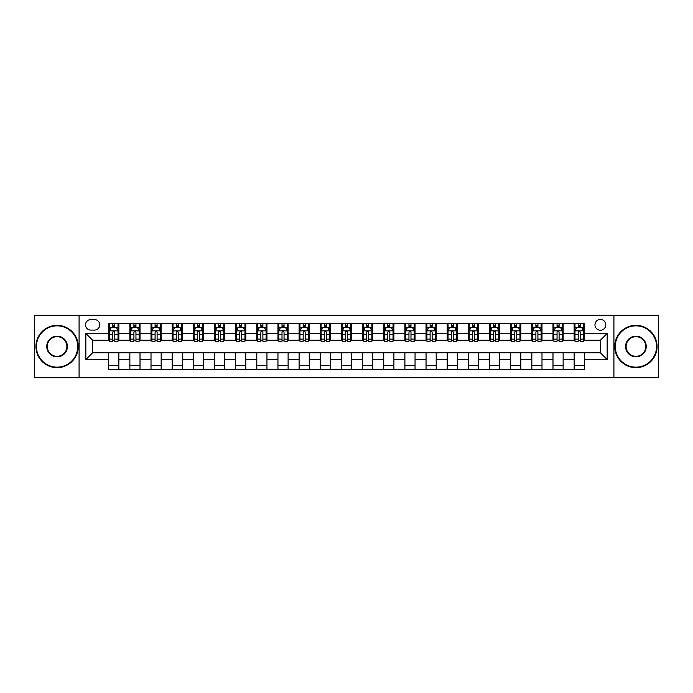 <?xml version="1.0" encoding="UTF-8"?>
<svg xmlns="http://www.w3.org/2000/svg" width="693" height="693" viewBox="0 0 693 693"><rect width="100%" height="100%" fill="white"/><g stroke="black" fill="none" stroke-linecap="round" stroke-linejoin="round"><path stroke-width="1.04" d="M600.381 319.421A5.414 5.414 0 0 0 594.966 324.835A5.414 5.414 0 0 0 600.381 330.249A5.414 5.414 0 0 0 605.795 324.835A5.414 5.414 0 0 0 600.381 319.421M613.92 377.815L658.35 377.815L658.35 315.185L613.92 315.185L613.92 377.815L79.08 377.815L79.08 315.185L34.65 315.185L34.65 377.815L79.08 377.815M90.757 330.085L94.482 330.085A5.249 5.249 0 0 0 99.731 324.835A5.249 5.249 0 0 0 94.482 319.586L90.757 319.586A5.249 5.249 0 0 0 85.508 324.835A5.249 5.249 0 0 0 90.757 330.085M613.92 315.185L79.08 315.185M108.697 359.528L85.845 359.528L85.845 333.472L108.697 333.472L108.697 340.237L92.619 340.237L92.619 352.763L108.697 352.763L108.697 369.776L584.303 369.776L584.303 352.763L600.381 352.763L600.381 340.237L584.303 340.237L584.303 333.472L607.155 333.472L607.155 359.528L584.303 359.528M584.303 333.472L584.303 323.224L108.697 323.224L108.697 333.472M574.15 323.224L574.15 340.237L574.991 340.237M578.205 340.237L580.24 340.237M583.454 340.237L584.303 340.237M574.15 340.237L562.3 340.237M552.988 323.224L552.988 340.237L553.837 340.237M557.051 340.237L559.086 340.237M552.988 340.237L541.138 340.237M531.834 323.224L531.834 340.237L532.683 340.237M535.897 340.237L537.924 340.237M531.834 340.237L519.984 340.237M510.68 323.224L510.68 340.237L511.521 340.237M514.734 340.237L516.77 340.237M510.68 340.237L498.83 340.237M489.518 323.224L489.518 340.237L490.367 340.237M493.581 340.237L495.616 340.237M489.518 340.237L477.668 340.237M468.364 323.224L468.364 340.237L469.213 340.237M472.427 340.237L474.454 340.237M468.364 340.237L456.514 340.237M447.21 323.224L447.21 340.237L448.05 340.237M451.264 340.237L453.3 340.237M447.21 340.237L435.36 340.237M426.048 323.224L426.048 340.237L426.897 340.237M430.11 340.237L432.146 340.237M426.048 340.237L414.197 340.237M404.894 323.224L404.894 340.237L405.743 340.237M408.957 340.237L410.984 340.237M404.894 340.237L393.044 340.237M383.74 323.224L383.74 340.237L384.58 340.237M387.794 340.237L389.83 340.237M383.74 340.237L371.89 340.237M362.578 323.224L362.578 340.237L363.427 340.237M366.64 340.237L368.676 340.237M362.578 340.237L350.727 340.237M341.424 323.224L341.424 340.237L342.273 340.237M345.486 340.237L347.514 340.237M341.424 340.237L329.573 340.237M320.27 323.224L320.27 340.237L321.11 340.237M324.324 340.237L326.36 340.237M320.27 340.237L308.42 340.237M299.107 323.224L299.107 340.237L299.956 340.237M303.17 340.237L305.206 340.237M299.107 340.237L287.257 340.237M277.954 323.224L277.954 340.237L278.803 340.237M282.016 340.237L284.043 340.237M277.954 340.237L266.103 340.237M256.8 323.224L256.8 340.237L257.64 340.237M260.854 340.237L262.89 340.237M256.8 340.237L244.95 340.237M235.637 323.224L235.637 340.237L236.486 340.237M239.7 340.237L241.736 340.237M235.637 340.237L223.787 340.237M214.483 323.224L214.483 340.237L215.332 340.237M218.546 340.237L220.573 340.237M214.483 340.237L202.633 340.237M193.33 323.224L193.33 340.237L194.17 340.237M197.384 340.237L199.419 340.237M193.33 340.237L181.479 340.237M172.167 323.224L172.167 340.237L173.016 340.237M176.23 340.237L178.266 340.237M172.167 340.237L160.317 340.237M151.013 323.224L151.013 340.237L151.862 340.237M155.076 340.237L157.103 340.237M151.013 340.237L139.163 340.237M129.86 323.224L129.86 340.237L130.7 340.237M133.914 340.237L135.949 340.237M129.86 340.237L118.009 340.237M108.697 340.237L109.546 340.237M112.76 340.237L114.795 340.237M108.697 352.763L118.849 352.763L118.849 369.776M584.303 352.763L118.849 352.763M118.849 323.224L118.849 340.237M108.697 327.46L109.546 327.46M112.76 327.46L114.795 327.46M118.009 327.46L118.849 327.46M108.697 365.54L118.849 365.54M129.86 352.763L129.86 369.776M140.012 323.224L140.012 340.237M129.86 327.46L130.7 327.46M133.914 327.46L135.949 327.46M139.163 327.46L140.012 327.46M140.012 352.763L140.012 369.776M129.86 365.54L140.012 365.54M151.013 352.763L151.013 369.776M161.166 352.763L161.166 369.776M151.013 365.54L161.166 365.54M161.166 323.224L161.166 340.237M151.013 327.46L151.862 327.46M155.076 327.46L157.103 327.46M160.317 327.46L161.166 327.46M172.167 352.763L172.167 369.776M182.32 352.763L182.32 369.776M172.167 365.54L182.32 365.54M182.32 323.224L182.32 340.237M172.167 327.46L173.016 327.46M176.23 327.46L178.266 327.46M181.479 327.46L182.32 327.46M193.33 352.763L193.33 369.776M203.482 352.763L203.482 369.776M193.33 365.54L203.482 365.54M203.482 323.224L203.482 340.237M193.33 327.46L194.17 327.46M197.384 327.46L199.419 327.46M202.633 327.46L203.482 327.46M214.483 352.763L214.483 369.776M224.636 352.763L224.636 369.776M214.483 365.54L224.636 365.54M224.636 323.224L224.636 340.237M214.483 327.46L215.332 327.46M218.546 327.46L220.573 327.46M223.787 327.46L224.636 327.46M235.637 352.763L235.637 369.776M245.79 352.763L245.79 369.776M235.637 365.54L245.79 365.54M245.79 323.224L245.79 340.237M235.637 327.46L236.486 327.46M239.7 327.46L241.736 327.46M244.95 327.46L245.79 327.46M256.8 352.763L256.8 369.776M266.952 352.763L266.952 369.776M256.8 365.54L266.952 365.54M266.952 323.224L266.952 340.237M256.8 327.46L257.64 327.46M260.854 327.46L262.89 327.46M266.103 327.46L266.952 327.46M277.954 352.763L277.954 369.776M288.106 352.763L288.106 369.776M277.954 365.54L288.106 365.54M288.106 323.224L288.106 340.237M277.954 327.46L278.803 327.46M282.016 327.46L284.043 327.46M287.257 327.46L288.106 327.46M299.107 352.763L299.107 369.776M309.26 352.763L309.26 369.776M299.107 365.54L309.26 365.54M309.26 323.224L309.26 340.237M299.107 327.46L299.956 327.46M303.17 327.46L305.206 327.46M308.42 327.46L309.26 327.46M320.27 352.763L320.27 369.776M330.422 352.763L330.422 369.776M320.27 365.54L330.422 365.54M330.422 323.224L330.422 340.237M320.27 327.46L321.11 327.46M324.324 327.46L326.36 327.46M329.573 327.46L330.422 327.46M341.424 352.763L341.424 369.776M351.576 352.763L351.576 369.776M341.424 365.54L351.576 365.54M351.576 323.224L351.576 340.237M341.424 327.46L342.273 327.46M345.486 327.46L347.514 327.46M350.727 327.46L351.576 327.46M362.578 352.763L362.578 369.776M372.73 352.763L372.73 369.776M362.578 365.54L372.73 365.54M372.73 323.224L372.73 340.237M362.578 327.46L363.427 327.46M366.64 327.46L368.676 327.46M371.89 327.46L372.73 327.46M383.74 352.763L383.74 369.776M393.893 352.763L393.893 369.776M383.74 365.54L393.893 365.54M393.893 323.224L393.893 340.237M383.74 327.46L384.58 327.46M387.794 327.46L389.83 327.46M393.044 327.46L393.893 327.46M404.894 352.763L404.894 369.776M415.046 352.763L415.046 369.776M404.894 365.54L415.046 365.54M415.046 323.224L415.046 340.237M404.894 327.46L405.743 327.46M408.957 327.46L410.984 327.46M414.197 327.46L415.046 327.46M426.048 352.763L426.048 369.776M436.2 352.763L436.2 369.776M426.048 365.54L436.2 365.54M436.2 323.224L436.2 340.237M426.048 327.46L426.897 327.46M430.11 327.46L432.146 327.46M435.36 327.46L436.2 327.46M447.21 352.763L447.21 369.776M457.363 352.763L457.363 369.776M447.21 365.54L457.363 365.54M457.363 323.224L457.363 340.237M447.21 327.46L448.05 327.46M451.264 327.46L453.3 327.46M456.514 327.46L457.363 327.46M468.364 352.763L468.364 369.776M478.516 352.763L478.516 369.776M468.364 365.54L478.516 365.54M478.516 323.224L478.516 340.237M468.364 327.46L469.213 327.46M472.427 327.46L474.454 327.46M477.668 327.46L478.516 327.46M489.518 352.763L489.518 369.776M499.67 352.763L499.67 369.776M489.518 365.54L499.67 365.54M499.67 323.224L499.67 340.237M489.518 327.46L490.367 327.46M493.581 327.46L495.616 327.46M498.83 327.46L499.67 327.46M510.68 352.763L510.68 369.776M520.833 352.763L520.833 369.776M510.68 365.54L520.833 365.54M520.833 323.224L520.833 340.237M510.68 327.46L511.521 327.46M514.734 327.46L516.77 327.46M519.984 327.46L520.833 327.46M531.834 352.763L531.834 369.776M541.987 352.763L541.987 369.776M531.834 365.54L541.987 365.54M541.987 323.224L541.987 340.237M531.834 327.46L532.683 327.46M535.897 327.46L537.924 327.46M541.138 327.46L541.987 327.46M552.988 352.763L552.988 369.776M563.14 352.763L563.14 369.776M552.988 365.54L563.14 365.54M563.14 323.224L563.14 340.237M552.988 327.46L553.837 327.46M557.051 327.46L559.086 327.46M562.3 327.46L563.14 327.46M574.15 352.763L574.15 369.776M574.15 365.54L584.303 365.54M574.15 327.46L574.991 327.46M578.205 327.46L580.24 327.46M583.454 327.46L584.303 327.46M92.619 340.237L85.845 333.472M92.619 352.763L85.845 359.528M607.155 333.472L600.381 340.237M607.155 359.528L600.381 352.763M114.795 325.424L112.76 325.424M118.009 339.128L114.795 339.128L114.795 341.251L118.009 341.251L118.009 330.925L116.311 327.546L111.235 327.546L109.546 330.925L109.546 341.251L112.76 341.251L112.76 339.128L109.546 339.128M109.546 330.925L109.546 323.224M118.009 330.925L118.009 323.224M112.76 327.546L112.76 323.224M114.795 323.224L114.795 327.546M114.795 339.128L114.795 332.198C114.12 330.89 113.435 330.89 112.76 332.198L112.76 339.128M135.949 325.424L133.914 325.424M139.163 339.128L135.949 339.128L135.949 341.251L139.163 341.251L139.163 330.925L137.474 327.546L132.398 327.546L130.7 330.925L130.7 341.251L133.914 341.251L133.914 339.128L130.7 339.128M130.7 330.925L130.7 323.224M139.163 330.925L139.163 323.224M133.914 327.546L133.914 323.224M135.949 323.224L135.949 327.546M135.949 339.128L135.949 332.198C135.274 330.89 134.598 330.89 133.914 332.198L133.914 339.128M157.103 325.424L155.076 325.424M160.317 339.128L157.103 339.128L157.103 341.251L160.317 341.251L160.317 330.925L158.628 327.546L153.551 327.546L151.862 330.925L151.862 341.251L155.076 341.251L155.076 339.128L151.862 339.128M151.862 330.925L151.862 323.224M160.317 330.925L160.317 323.224M155.076 327.546L155.076 323.224M157.103 323.224L157.103 327.546M157.103 339.128L157.103 332.198C156.427 330.89 155.752 330.89 155.076 332.198L155.076 339.128M178.266 325.424L176.23 325.424M181.479 339.128L178.266 339.128L178.266 341.251L181.479 341.251L181.479 330.925L179.782 327.546L174.705 327.546L173.016 330.925L173.016 341.251L176.23 341.251L176.23 339.128L173.016 339.128M173.016 330.925L173.016 323.224M181.479 330.925L181.479 323.224M176.23 327.546L176.23 323.224M178.266 323.224L178.266 327.546M178.266 339.128L178.266 332.198C177.59 330.89 176.906 330.89 176.23 332.198L176.23 339.128M199.419 325.424L197.384 325.424M202.633 339.128L199.419 339.128L199.419 341.251L202.633 341.251L202.633 330.925L200.944 327.546L195.868 327.546L194.17 330.925L194.17 341.251L197.384 341.251L197.384 339.128L194.17 339.128M194.17 330.925L194.17 323.224M202.633 330.925L202.633 323.224M197.384 327.546L197.384 323.224M199.419 323.224L199.419 327.546M199.419 339.128L199.419 332.198C198.744 330.89 198.068 330.89 197.384 332.198L197.384 339.128M57.077 325.849A20.651 20.651 0 0 0 36.426 346.5A20.651 20.651 0 0 0 57.077 367.151A20.651 20.651 0 0 0 77.729 346.5A20.651 20.651 0 0 0 57.077 325.849M57.077 367.654A21.154 21.154 0 0 1 35.923 346.5A21.154 21.154 0 0 1 57.077 325.346A21.154 21.154 0 0 1 78.231 346.5A21.154 21.154 0 0 1 57.077 367.654M57.077 336.174A10.326 10.326 0 0 1 67.403 346.5A10.326 10.326 0 0 1 57.077 356.826A10.326 10.326 0 0 1 46.752 346.5A10.326 10.326 0 0 1 57.077 336.174M57.077 356.315A9.815 9.815 0 0 0 66.892 346.5A9.815 9.815 0 0 0 57.077 336.685A9.815 9.815 0 0 0 47.263 346.5A9.815 9.815 0 0 0 57.077 356.315M635.923 325.849A20.651 20.651 0 0 0 615.271 346.5A20.651 20.651 0 0 0 635.923 367.151A20.651 20.651 0 0 0 656.574 346.5A20.651 20.651 0 0 0 635.923 325.849M635.923 367.654A21.154 21.154 0 0 1 614.769 346.5A21.154 21.154 0 0 1 635.923 325.346A21.154 21.154 0 0 1 657.077 346.5A21.154 21.154 0 0 1 635.923 367.654M635.923 336.174A10.326 10.326 0 0 1 646.248 346.5A10.326 10.326 0 0 1 635.923 356.826A10.326 10.326 0 0 1 625.597 346.5A10.326 10.326 0 0 1 635.923 336.174M635.923 356.315A9.815 9.815 0 0 0 645.737 346.5A9.815 9.815 0 0 0 635.923 336.685A9.815 9.815 0 0 0 626.108 346.5A9.815 9.815 0 0 0 635.923 356.315M220.573 325.424L218.546 325.424M223.787 339.128L220.573 339.128L220.573 341.251L223.787 341.251L223.787 330.925L222.098 327.546L217.022 327.546L215.332 330.925L215.332 341.251L218.546 341.251L218.546 339.128L215.332 339.128M215.332 330.925L215.332 323.224M223.787 330.925L223.787 323.224M218.546 327.546L218.546 323.224M220.573 323.224L220.573 327.546M220.573 339.128L220.573 332.198C219.898 330.89 219.222 330.89 218.546 332.198L218.546 339.128M241.736 325.424L239.7 325.424M244.95 339.128L241.736 339.128L241.736 341.251L244.95 341.251L244.95 330.925L243.252 327.546L238.175 327.546L236.486 330.925L236.486 341.251L239.7 341.251L239.7 339.128L236.486 339.128M236.486 330.925L236.486 323.224M244.95 330.925L244.95 323.224M239.7 327.546L239.7 323.224M241.736 323.224L241.736 327.546M241.736 339.128L241.736 332.198C241.06 330.89 240.376 330.89 239.7 332.198L239.7 339.128M262.89 325.424L260.854 325.424M266.103 339.128L262.89 339.128L262.89 341.251L266.103 341.251L266.103 330.925L264.414 327.546L259.338 327.546L257.64 330.925L257.64 341.251L260.854 341.251L260.854 339.128L257.64 339.128M257.64 330.925L257.64 323.224M266.103 330.925L266.103 323.224M260.854 327.546L260.854 323.224M262.89 323.224L262.89 327.546M262.89 339.128L262.89 332.198C262.214 330.89 261.538 330.89 260.854 332.198L260.854 339.128M284.043 325.424L282.016 325.424M287.257 339.128L284.043 339.128L284.043 341.251L287.257 341.251L287.257 330.925L285.568 327.546L280.492 327.546L278.803 330.925L278.803 341.251L282.016 341.251L282.016 339.128L278.803 339.128M278.803 330.925L278.803 323.224M287.257 330.925L287.257 323.224M282.016 327.546L282.016 323.224M284.043 323.224L284.043 327.546M284.043 339.128L284.043 332.198C283.368 330.89 282.692 330.89 282.016 332.198L282.016 339.128M305.206 325.424L303.17 325.424M308.42 339.128L305.206 339.128L305.206 341.251L308.42 341.251L308.42 330.925L306.722 327.546L301.646 327.546L299.956 330.925L299.956 341.251L303.17 341.251L303.17 339.128L299.956 339.128M299.956 330.925L299.956 323.224M308.42 330.925L308.42 323.224M303.17 327.546L303.17 323.224M305.206 323.224L305.206 327.546M305.206 339.128L305.206 332.198C304.53 330.89 303.846 330.89 303.17 332.198L303.17 339.128M326.36 325.424L324.324 325.424M329.573 339.128L326.36 339.128L326.36 341.251L329.573 341.251L329.573 330.925L327.884 327.546L322.808 327.546L321.11 330.925L321.11 341.251L324.324 341.251L324.324 339.128L321.11 339.128M321.11 330.925L321.11 323.224M329.573 330.925L329.573 323.224M324.324 327.546L324.324 323.224M326.36 323.224L326.36 327.546M326.36 339.128L326.36 332.198C325.684 330.89 325.008 330.89 324.324 332.198L324.324 339.128M347.514 325.424L345.486 325.424M350.727 339.128L347.514 339.128L347.514 341.251L350.727 341.251L350.727 330.925L349.038 327.546L343.962 327.546L342.273 330.925L342.273 341.251L345.486 341.251L345.486 339.128L342.273 339.128M342.273 330.925L342.273 323.224M350.727 330.925L350.727 323.224M345.486 327.546L345.486 323.224M347.514 323.224L347.514 327.546M347.514 339.128L347.514 332.198C346.838 330.89 346.162 330.89 345.486 332.198L345.486 339.128M368.676 325.424L366.64 325.424M371.89 339.128L368.676 339.128L368.676 341.251L371.89 341.251L371.89 330.925L370.192 327.546L365.116 327.546L363.427 330.925L363.427 341.251L366.64 341.251L366.64 339.128L363.427 339.128M363.427 330.925L363.427 323.224M371.89 330.925L371.89 323.224M366.64 327.546L366.64 323.224M368.676 323.224L368.676 327.546M368.676 339.128L368.676 332.198C368 330.89 367.316 330.89 366.64 332.198L366.64 339.128M389.83 325.424L387.794 325.424M393.044 339.128L389.83 339.128L389.83 341.251L393.044 341.251L393.044 330.925L391.354 327.546L386.278 327.546L384.58 330.925L384.58 341.251L387.794 341.251L387.794 339.128L384.58 339.128M384.58 330.925L384.58 323.224M393.044 330.925L393.044 323.224M387.794 327.546L387.794 323.224M389.83 323.224L389.83 327.546M389.83 339.128L389.83 332.198C389.154 330.89 388.478 330.89 387.794 332.198L387.794 339.128M410.984 325.424L408.957 325.424M414.197 339.128L410.984 339.128L410.984 341.251L414.197 341.251L414.197 330.925L412.508 327.546L407.432 327.546L405.743 330.925L405.743 341.251L408.957 341.251L408.957 339.128L405.743 339.128M405.743 330.925L405.743 323.224M414.197 330.925L414.197 323.224M408.957 327.546L408.957 323.224M410.984 323.224L410.984 327.546M410.984 339.128L410.984 332.198C410.308 330.89 409.632 330.89 408.957 332.198L408.957 339.128M432.146 325.424L430.11 325.424M435.36 339.128L432.146 339.128L432.146 341.251L435.36 341.251L435.36 330.925L433.662 327.546L428.586 327.546L426.897 330.925L426.897 341.251L430.11 341.251L430.11 339.128L426.897 339.128M426.897 330.925L426.897 323.224M435.36 330.925L435.36 323.224M430.11 327.546L430.11 323.224M432.146 323.224L432.146 327.546M432.146 339.128L432.146 332.198C431.47 330.89 430.786 330.89 430.11 332.198L430.11 339.128M453.3 325.424L451.264 325.424M456.514 339.128L453.3 339.128L453.3 341.251L456.514 341.251L456.514 330.925L454.825 327.546L449.748 327.546L448.05 330.925L448.05 341.251L451.264 341.251L451.264 339.128L448.05 339.128M448.05 330.925L448.05 323.224M456.514 330.925L456.514 323.224M451.264 327.546L451.264 323.224M453.3 323.224L453.3 327.546M453.3 339.128L453.3 332.198C452.624 330.89 451.949 330.89 451.264 332.198L451.264 339.128M474.454 325.424L472.427 325.424M477.668 339.128L474.454 339.128L474.454 341.251L477.668 341.251L477.668 330.925L475.978 327.546L470.902 327.546L469.213 330.925L469.213 341.251L472.427 341.251L472.427 339.128L469.213 339.128M469.213 330.925L469.213 323.224M477.668 330.925L477.668 323.224M472.427 327.546L472.427 323.224M474.454 323.224L474.454 327.546M474.454 339.128L474.454 332.198C473.778 330.89 473.102 330.89 472.427 332.198L472.427 339.128M495.616 325.424L493.581 325.424M498.83 339.128L495.616 339.128L495.616 341.251L498.83 341.251L498.83 330.925L497.132 327.546L492.056 327.546L490.367 330.925L490.367 341.251L493.581 341.251L493.581 339.128L490.367 339.128M490.367 330.925L490.367 323.224M498.83 330.925L498.83 323.224M493.581 327.546L493.581 323.224M495.616 323.224L495.616 327.546M495.616 339.128L495.616 332.198C494.941 330.89 494.256 330.89 493.581 332.198L493.581 339.128M516.77 325.424L514.734 325.424M519.984 339.128L516.77 339.128L516.77 341.251L519.984 341.251L519.984 330.925L518.295 327.546L513.218 327.546L511.521 330.925L511.521 341.251L514.734 341.251L514.734 339.128L511.521 339.128M511.521 330.925L511.521 323.224M519.984 330.925L519.984 323.224M514.734 327.546L514.734 323.224M516.77 323.224L516.77 327.546M516.77 339.128L516.77 332.198C516.094 330.89 515.419 330.89 514.734 332.198L514.734 339.128M537.924 325.424L535.897 325.424M541.138 339.128L537.924 339.128L537.924 341.251L541.138 341.251L541.138 330.925L539.449 327.546L534.372 327.546L532.683 330.925L532.683 341.251L535.897 341.251L535.897 339.128L532.683 339.128M532.683 330.925L532.683 323.224M541.138 330.925L541.138 323.224M535.897 327.546L535.897 323.224M537.924 323.224L537.924 327.546M537.924 339.128L537.924 332.198C537.248 330.89 536.573 330.89 535.897 332.198L535.897 339.128M559.086 325.424L557.051 325.424M562.3 339.128L559.086 339.128L559.086 341.251L562.3 341.251L562.3 330.925L560.602 327.546L555.526 327.546L553.837 330.925L553.837 341.251L557.051 341.251L557.051 339.128L553.837 339.128M553.837 330.925L553.837 323.224M562.3 330.925L562.3 323.224M557.051 327.546L557.051 323.224M559.086 323.224L559.086 327.546M559.086 339.128L559.086 332.198C558.411 330.89 557.726 330.89 557.051 332.198L557.051 339.128M580.24 325.424L578.205 325.424M583.454 339.128L580.24 339.128L580.24 341.251L583.454 341.251L583.454 330.925L581.765 327.546L576.689 327.546L574.991 330.925L574.991 341.251L578.205 341.251L578.205 339.128L574.991 339.128M574.991 330.925L574.991 323.224M583.454 330.925L583.454 323.224M578.205 327.546L578.205 323.224M580.24 323.224L580.24 327.546M580.24 339.128L580.24 332.198C579.565 330.89 578.889 330.89 578.205 332.198L578.205 339.128M129.86 359.528L118.849 359.528M129.86 333.472L118.849 333.472M151.013 333.472L140.012 333.472M151.013 359.528L140.012 359.528M172.167 333.472L161.166 333.472M172.167 359.528L161.166 359.528M193.33 333.472L182.32 333.472M193.33 359.528L182.32 359.528M214.483 333.472L203.482 333.472M214.483 359.528L203.482 359.528M235.637 333.472L224.636 333.472M235.637 359.528L224.636 359.528M256.8 333.472L245.79 333.472M256.8 359.528L245.79 359.528M277.954 333.472L266.952 333.472M277.954 359.528L266.952 359.528M299.107 333.472L288.106 333.472M299.107 359.528L288.106 359.528M320.27 333.472L309.26 333.472M320.27 359.528L309.26 359.528M341.424 333.472L330.422 333.472M341.424 359.528L330.422 359.528M362.578 333.472L351.576 333.472M362.578 359.528L351.576 359.528M383.74 333.472L372.73 333.472M383.74 359.528L372.73 359.528M404.894 333.472L393.893 333.472M404.894 359.528L393.893 359.528M426.048 333.472L415.046 333.472M426.048 359.528L415.046 359.528M447.21 333.472L436.2 333.472M447.21 359.528L436.2 359.528M468.364 333.472L457.363 333.472M468.364 359.528L457.363 359.528M489.518 333.472L478.516 333.472M489.518 359.528L478.516 359.528M510.68 333.472L499.67 333.472M510.68 359.528L499.67 359.528M531.834 333.472L520.833 333.472M531.834 359.528L520.833 359.528M552.988 333.472L541.987 333.472M552.988 359.528L541.987 359.528M574.15 333.472L563.14 333.472M574.15 359.528L563.14 359.528M117.966 330.847L109.589 330.847M109.546 327.746L111.14 327.746M116.415 327.746L118.009 327.746M112.76 334.598L109.546 334.598M118.009 334.598L114.795 334.598M114.795 326.507L112.76 326.507M139.12 330.847L130.743 330.847M130.7 327.746L132.294 327.746M137.569 327.746L139.163 327.746M133.914 334.598L130.7 334.598M139.163 334.598L135.949 334.598M135.949 326.507L133.914 326.507M160.282 330.847L151.897 330.847M151.862 327.746L153.448 327.746M158.732 327.746L160.317 327.746M155.076 334.598L151.862 334.598M160.317 334.598L157.103 334.598M157.103 326.507L155.076 326.507M181.436 330.847L173.059 330.847M173.016 327.746L174.61 327.746M179.885 327.746L181.479 327.746M176.23 334.598L173.016 334.598M181.479 334.598L178.266 334.598M178.266 326.507L176.23 326.507M202.59 330.847L194.213 330.847M194.17 327.746L195.764 327.746M201.039 327.746L202.633 327.746M197.384 334.598L194.17 334.598M202.633 334.598L199.419 334.598M199.419 326.507L197.384 326.507M223.752 330.847L215.367 330.847M215.332 327.746L216.918 327.746M222.202 327.746L223.787 327.746M218.546 334.598L215.332 334.598M223.787 334.598L220.573 334.598M220.573 326.507L218.546 326.507M244.906 330.847L236.53 330.847M236.486 327.746L238.08 327.746M243.356 327.746L244.95 327.746M239.7 334.598L236.486 334.598M244.95 334.598L241.736 334.598M241.736 326.507L239.7 326.507M266.06 330.847L257.683 330.847M257.64 327.746L259.234 327.746M264.509 327.746L266.103 327.746M260.854 334.598L257.64 334.598M266.103 334.598L262.89 334.598M262.89 326.507L260.854 326.507M287.223 330.847L278.837 330.847M278.803 327.746L280.388 327.746M285.672 327.746L287.257 327.746M282.016 334.598L278.803 334.598M287.257 334.598L284.043 334.598M284.043 326.507L282.016 326.507M308.376 330.847L300 330.847M299.956 327.746L301.55 327.746M306.826 327.746L308.42 327.746M303.17 334.598L299.956 334.598M308.42 334.598L305.206 334.598M305.206 326.507L303.17 326.507M329.53 330.847L321.154 330.847M321.11 327.746L322.704 327.746M327.98 327.746L329.573 327.746M324.324 334.598L321.11 334.598M329.573 334.598L326.36 334.598M326.36 326.507L324.324 326.507M350.693 330.847L342.307 330.847M342.273 327.746L343.858 327.746M349.142 327.746L350.727 327.746M345.486 334.598L342.273 334.598M350.727 334.598L347.514 334.598M347.514 326.507L345.486 326.507M371.846 330.847L363.47 330.847M363.427 327.746L365.02 327.746M370.296 327.746L371.89 327.746M366.64 334.598L363.427 334.598M371.89 334.598L368.676 334.598M368.676 326.507L366.64 326.507M393 330.847L384.624 330.847M384.58 327.746L386.174 327.746M391.45 327.746L393.044 327.746M387.794 334.598L384.58 334.598M393.044 334.598L389.83 334.598M389.83 326.507L387.794 326.507M414.163 330.847L405.777 330.847M405.743 327.746L407.328 327.746M412.612 327.746L414.197 327.746M408.957 334.598L405.743 334.598M414.197 334.598L410.984 334.598M410.984 326.507L408.957 326.507M435.317 330.847L426.94 330.847M426.897 327.746L428.491 327.746M433.766 327.746L435.36 327.746M430.11 334.598L426.897 334.598M435.36 334.598L432.146 334.598M432.146 326.507L430.11 326.507M456.47 330.847L448.094 330.847M448.05 327.746L449.644 327.746M454.92 327.746L456.514 327.746M451.264 334.598L448.05 334.598M456.514 334.598L453.3 334.598M453.3 326.507L451.264 326.507M477.633 330.847L469.248 330.847M469.213 327.746L470.798 327.746M476.082 327.746L477.668 327.746M472.427 334.598L469.213 334.598M477.668 334.598L474.454 334.598M474.454 326.507L472.427 326.507M498.787 330.847L490.41 330.847M490.367 327.746L491.961 327.746M497.236 327.746L498.83 327.746M493.581 334.598L490.367 334.598M498.83 334.598L495.616 334.598M495.616 326.507L493.581 326.507M519.941 330.847L511.564 330.847M511.521 327.746L513.115 327.746M518.39 327.746L519.984 327.746M514.734 334.598L511.521 334.598M519.984 334.598L516.77 334.598M516.77 326.507L514.734 326.507M541.103 330.847L532.718 330.847M532.683 327.746L534.268 327.746M539.552 327.746L541.138 327.746M535.897 334.598L532.683 334.598M541.138 334.598L537.924 334.598M537.924 326.507L535.897 326.507M562.257 330.847L553.88 330.847M553.837 327.746L555.431 327.746M560.706 327.746L562.3 327.746M557.051 334.598L553.837 334.598M562.3 334.598L559.086 334.598M559.086 326.507L557.051 326.507M583.411 330.847L575.034 330.847M574.991 327.746L576.585 327.746M581.86 327.746L583.454 327.746M578.205 334.598L574.991 334.598M583.454 334.598L580.24 334.598M580.24 326.507L578.205 326.507"/></g></svg>
